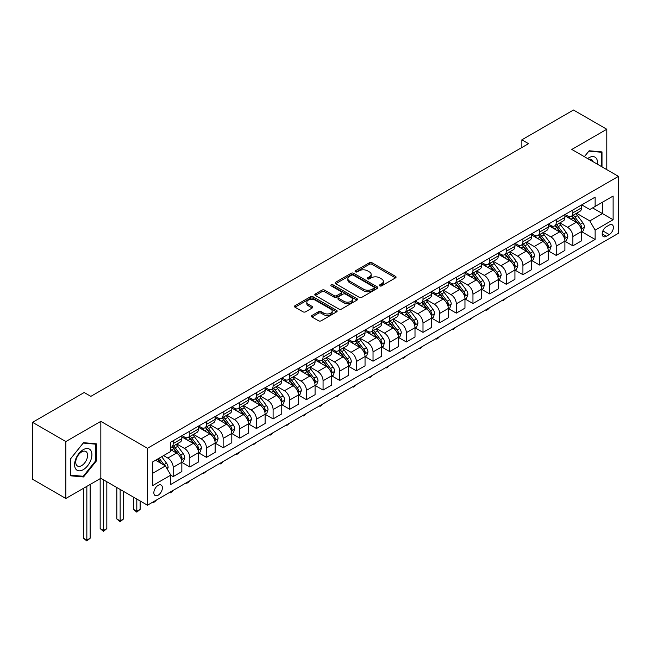<?xml version="1.0" encoding="UTF-8"?>
<svg xmlns="http://www.w3.org/2000/svg" width="651" height="651" viewBox="0 0 651 651"><rect width="100%" height="100%" fill="white"/><g stroke="black" fill="none" stroke-linecap="round" stroke-linejoin="round"><path stroke-width="0.98" d="M379.793 285.887A1.294 0.749 0 0 0 381.624 285.887L395.523 277.863A1.847 1.066 0 0 0 396.068 277.106A1.847 1.066 0 0 0 395.523 276.358L371.981 262.76A1.847 1.066 0 0 0 369.369 262.76L355.47 270.783A1.294 0.749 0 0 0 355.096 271.312A1.294 0.749 0 0 0 355.47 271.841A1.294 0.749 0 0 0 357.301 271.841L359.1 270.808A5.916 3.418 0 0 1 367.473 270.808L369.434 271.939A5.916 3.418 0 0 1 371.168 274.356A5.916 3.418 0 0 1 369.434 276.773L367.636 277.806A1.294 0.749 0 0 0 367.254 278.335A1.294 0.749 0 0 0 367.636 278.864A1.294 0.749 0 0 0 369.467 278.864L371.265 277.831A5.916 3.418 0 0 1 379.631 277.831L381.592 278.962A5.916 3.418 0 0 1 383.325 281.378A5.916 3.418 0 0 1 381.592 283.795L379.793 284.829A1.294 0.749 0 0 0 379.419 285.358A1.294 0.749 0 0 0 379.793 285.887L379.793 284.829M158.12 495.208A6.03 3.483 120 0 0 162.066 489.894A6.03 3.483 120 0 0 161.139 485.068A6.03 3.483 120 0 0 158.12 485.361A6.03 3.483 120 0 0 154.181 490.675A6.03 3.483 120 0 0 155.109 495.509A6.03 3.483 120 0 0 158.12 495.208M311.959 315.466A1.847 1.066 0 0 0 311.414 316.223A1.847 1.066 0 0 0 311.959 316.972L318.559 320.788A1.847 1.066 0 0 0 321.179 320.788L336.608 311.878A1.847 1.066 0 0 0 337.153 311.121A1.847 1.066 0 0 0 336.608 310.372L313.066 296.775A1.847 1.066 0 0 0 310.454 296.775L295.017 305.685A1.847 1.066 0 0 0 294.48 306.442A1.847 1.066 0 0 0 295.017 307.199L303 311.805A1.847 1.066 0 0 0 305.612 311.805L312.22 307.988A1.847 1.066 0 0 0 312.757 307.239A1.847 1.066 0 0 0 312.22 306.483L308.265 304.196A4.948 2.856 0 0 1 306.808 302.178A4.948 2.856 0 0 1 309.868 299.541A4.948 2.856 0 0 1 315.255 300.16L330.757 309.103A4.948 2.856 0 0 1 332.205 311.121A4.948 2.856 0 0 1 329.154 313.766A4.948 2.856 0 0 1 323.759 313.147L321.179 311.65A1.847 1.066 0 0 0 318.559 311.65L311.959 315.466L311.959 316.972M100.832 421.36L65.857 441.557L32.55 422.328L32.55 479.25L65.857 498.479L100.832 478.29L147.468 505.209L147.468 448.287L100.832 421.36L100.832 478.29M606.789 169.634L606.789 129.248L571.814 149.445L618.45 176.364L147.468 448.287M606.789 129.248L573.482 110.019L521.858 139.827L521.858 147.517M32.55 422.328L84.182 392.52L90.839 396.361L528.514 143.676L521.858 139.827M359.23 297.304A1.847 1.066 0 0 0 361.85 297.304L377.279 288.401A1.847 1.066 0 0 0 377.824 287.644A1.847 1.066 0 0 0 377.279 286.888L353.737 273.298A1.847 1.066 0 0 0 351.125 273.298L335.688 282.209A1.847 1.066 0 0 0 335.151 282.957A1.847 1.066 0 0 0 335.688 283.714L359.23 297.304M331.701 286.163A1.294 0.749 0 0 1 333.011 286.35L333.011 284.812L356.943 298.63A1.847 1.066 0 0 1 357.489 299.387A1.847 1.066 0 0 1 356.943 300.135L341.515 309.046A1.847 1.066 0 0 1 338.894 309.046L315.353 295.456L321.96 291.672L321.96 290.134L315.353 293.951A1.847 1.066 0 0 0 314.815 294.7A1.847 1.066 0 0 0 315.353 295.456L315.353 293.951M321.96 291.672A1.847 1.066 0 0 1 324.572 291.672L324.572 290.134A1.847 1.066 0 0 0 321.96 290.134M324.572 290.134L334.126 295.644A1.847 1.066 0 0 0 336.738 295.644L341.116 293.113A1.847 1.066 0 0 0 341.661 292.364A1.847 1.066 0 0 0 341.116 291.607L331.18 285.87A1.294 0.749 0 0 1 330.798 285.341A1.294 0.749 0 0 1 331.603 284.65A1.294 0.749 0 0 1 333.011 284.812M609.255 225.059L606.325 226.751A5.843 3.369 120 0 0 602.509 231.894A5.843 3.369 120 0 0 603.404 236.582A5.843 3.369 120 0 0 606.325 236.289L609.255 234.596A5.843 3.369 120 0 0 613.071 229.453A5.843 3.369 120 0 0 612.176 224.766A5.843 3.369 120 0 0 609.255 225.059M147.468 505.209L618.45 233.286L618.45 176.364M581.742 204.862L589.806 209.516L595.136 206.44L595.136 197.131L170.782 442.135L170.782 451.444L152.798 461.828L152.798 485.516L170.782 475.132L170.782 484.442L595.136 239.446L595.136 230.137L589.806 220.901L576.558 213.259M595.136 206.44L613.12 196.057L613.12 219.753L595.136 230.137M65.857 441.557L65.857 498.479M592.605 207.905L602.46 213.593L602.46 202.209L613.12 196.057M589.806 220.901L602.46 213.593L613.12 219.753M152.798 473.212L165.452 465.904L155.589 460.208M170.782 475.214L173.182 476.597L173.182 467.288A7.535 4.354 -120 0 0 167.852 458.06L163.588 455.594M173.182 476.597L181.841 471.593L181.841 462.283A7.535 4.354 -120 0 0 176.511 453.055L170.782 449.751M182.036 462.479L189.832 466.979L189.832 457.669A7.535 4.354 -120 0 0 184.502 448.441L176.852 444.023M189.832 466.979L198.49 461.982L198.49 452.673A7.535 4.354 -120 0 0 193.168 443.437L181.841 436.902M198.693 452.86L206.489 457.36L206.489 448.059A7.535 4.354 -120 0 0 201.159 438.823L193.51 434.404M206.489 457.36L215.147 452.364L215.147 443.054A7.535 4.354 -120 0 0 209.817 433.826L198.49 427.284M215.351 443.25L223.138 447.75L223.138 438.44A7.535 4.354 -120 0 0 217.816 429.212L210.159 424.794M223.138 447.75L231.805 442.745L231.805 433.444A7.535 4.354 -120 0 0 226.475 424.208L215.147 417.673M232 433.631L239.796 438.131L239.796 428.822A7.535 4.354 -120 0 0 234.466 419.594L226.817 415.175M239.796 438.131L248.454 433.135L248.454 423.825A7.535 4.354 -120 0 0 243.124 414.597L231.805 408.055M248.658 424.021L256.453 428.521L256.453 419.211A7.535 4.354 -120 0 0 251.123 409.975L243.466 405.565M256.453 428.521L265.112 423.516L265.112 414.207A7.535 4.354 -120 0 0 259.782 404.979L248.454 398.445M265.315 414.402L273.103 418.902L273.103 409.593A7.535 4.354 -120 0 0 267.773 400.365L260.123 395.946M273.103 418.902L281.769 413.906L281.769 404.596A7.535 4.354 -120 0 0 276.439 395.36L265.112 388.826M281.964 404.784L289.76 409.284L289.76 399.983A7.535 4.354 -120 0 0 284.43 390.746L276.781 386.328M289.76 409.284L298.418 404.287L298.418 394.978A7.535 4.354 -120 0 0 293.088 385.75L281.769 379.207M298.622 395.173L306.418 399.673L306.418 390.364A7.535 4.354 -120 0 0 301.087 381.136L293.43 376.717M306.418 399.673L315.076 394.669L315.076 385.368A7.535 4.354 -120 0 0 309.746 376.132L298.418 369.597M315.271 385.555L323.067 390.055L323.067 380.745A7.535 4.354 -120 0 0 317.737 371.518L310.088 367.099M323.067 390.055L331.725 385.058L331.725 375.749A7.535 4.354 -120 0 0 326.403 366.521L315.076 359.979M331.929 375.944L339.724 380.444L339.724 371.135A7.535 4.354 -120 0 0 334.394 361.899L326.745 357.489M339.724 380.444L348.383 375.44L348.383 366.131A7.535 4.354 -120 0 0 343.053 356.903L331.725 350.368M348.586 366.326L356.374 370.826L356.374 361.517A7.535 4.354 -120 0 0 351.052 352.289L343.394 347.87M356.374 370.826L365.04 365.829L365.04 356.52A7.535 4.354 -120 0 0 359.71 347.284L348.383 340.75M365.235 356.707L373.031 361.207L373.031 351.906A7.535 4.354 -120 0 0 367.701 342.67L360.052 338.251M373.031 361.207L381.689 356.211L381.689 346.902A7.535 4.354 -120 0 0 376.359 337.674L365.04 331.131M381.893 347.097L389.689 351.597L389.689 342.288A7.535 4.354 -120 0 0 384.359 333.06L376.701 328.641M389.689 351.597L398.347 346.592L398.347 337.291A7.535 4.354 -120 0 0 393.017 328.055L381.689 321.521M398.542 337.478L406.338 341.978L406.338 332.669A7.535 4.354 -120 0 0 401.008 323.441L393.359 319.023M406.338 341.978L415.004 336.982L415.004 327.673A7.535 4.354 -120 0 0 409.674 318.445L398.347 311.902M415.2 327.868L422.995 332.368L422.995 323.059A7.535 4.354 -120 0 0 417.665 313.823L410.016 309.412M422.995 332.368L431.654 327.363L431.654 318.054A7.535 4.354 -120 0 0 426.324 308.826L415.004 302.292M431.857 318.249L439.653 322.75L439.653 313.44A7.535 4.354 -120 0 0 434.323 304.212L426.665 299.794M439.653 322.75L448.311 317.753L448.311 308.444A7.535 4.354 -120 0 0 442.981 299.208L431.654 292.673M448.506 308.631L456.302 313.131L456.302 303.83A7.535 4.354 -120 0 0 450.972 294.594L443.323 290.175M456.302 313.131L464.96 308.135L464.96 298.825A7.535 4.354 -120 0 0 459.63 289.597L448.311 283.055M465.164 299.021L472.96 303.521L472.96 294.211A7.535 4.354 -120 0 0 467.63 284.983L459.972 280.565M472.96 303.521L481.618 298.516L481.618 289.215A7.535 4.354 -120 0 0 476.288 279.979L464.96 273.444M481.821 289.402L489.609 293.902L489.609 284.593A7.535 4.354 -120 0 0 484.279 275.365L476.63 270.946M489.609 293.902L498.275 288.906L498.275 279.596A7.535 4.354 -120 0 0 492.945 270.368L481.618 263.826M498.471 279.792L506.266 284.292L506.266 274.982A7.535 4.354 -120 0 0 500.936 265.746L493.287 261.336M506.266 284.292L514.925 279.287L514.925 269.978A7.535 4.354 -120 0 0 509.595 260.75L498.275 254.215M515.128 270.173L522.924 274.673L522.924 265.364A7.535 4.354 -120 0 0 517.594 256.136L509.936 251.717M522.924 274.673L531.582 269.677L531.582 260.367A7.535 4.354 -120 0 0 526.252 251.131L514.925 244.597M531.777 260.555L539.573 265.055L539.573 255.753A7.535 4.354 -120 0 0 534.243 246.517L526.594 242.099M539.573 265.055L548.232 260.058L548.232 250.749A7.535 4.354 -120 0 0 542.91 241.521L531.582 234.978M548.435 250.944L556.231 255.444L556.231 246.135A7.535 4.354 -120 0 0 550.901 236.907L543.251 232.488M556.231 255.444L564.889 250.44L564.889 241.139A7.535 4.354 -120 0 0 559.559 231.902L548.232 225.368M565.092 241.326L572.88 245.826L572.88 236.516A7.535 4.354 -120 0 0 567.558 227.289L559.901 222.87M572.88 245.826L581.546 240.829L581.546 231.52A7.535 4.354 -120 0 0 576.216 222.292L564.889 215.75M565.092 214.48L567.558 215.904A7.535 4.354 -120 0 0 571.326 216.278A7.535 4.354 -120 0 0 572.88 212.828L572.88 209.98M548.435 224.099L550.901 225.523A7.535 4.354 -120 0 0 554.668 225.889A7.535 4.354 -120 0 0 556.231 222.439L556.231 219.599M531.777 233.709L534.243 235.133A7.535 4.354 -120 0 0 538.011 235.507A7.535 4.354 -120 0 0 539.573 232.057L539.573 229.209M515.128 243.328L517.594 244.752A7.535 4.354 -120 0 0 521.361 245.126A7.535 4.354 -120 0 0 522.924 241.676L522.924 238.827M498.471 252.946L500.936 254.362A7.535 4.354 -120 0 0 504.704 254.736A7.535 4.354 -120 0 0 506.266 251.286L506.266 248.446M481.821 262.556L484.279 263.98A7.535 4.354 -120 0 0 488.055 264.355A7.535 4.354 -120 0 0 489.609 260.905L489.609 258.056M465.164 272.175L467.63 273.599A7.535 4.354 -120 0 0 471.397 273.965A7.535 4.354 -120 0 0 472.96 270.515L472.96 267.675M448.506 281.785L450.972 283.209A7.535 4.354 -120 0 0 454.74 283.584A7.535 4.354 -120 0 0 456.302 280.133L456.302 277.285M431.857 291.404L434.323 292.828A7.535 4.354 -120 0 0 438.09 293.202A7.535 4.354 -120 0 0 439.653 289.752L439.653 286.904M415.2 301.022L417.665 302.438A7.535 4.354 -120 0 0 421.433 302.813A7.535 4.354 -120 0 0 422.995 299.362L422.995 296.522M398.542 310.633L401.008 312.057A7.535 4.354 -120 0 0 404.776 312.431A7.535 4.354 -120 0 0 406.338 308.981L406.338 306.133M381.893 320.251L384.359 321.675A7.535 4.354 -120 0 0 388.126 322.042A7.535 4.354 -120 0 0 389.689 318.591L389.689 315.751M365.235 329.862L367.701 331.286A7.535 4.354 -120 0 0 371.469 331.66A7.535 4.354 -120 0 0 373.031 328.21L373.031 325.362M348.586 339.48L351.052 340.904A7.535 4.354 -120 0 0 354.819 341.279A7.535 4.354 -120 0 0 356.374 337.828L356.374 334.98M331.929 349.099L334.394 350.515A7.535 4.354 -120 0 0 338.162 350.889A7.535 4.354 -120 0 0 339.724 347.439L339.724 344.599M315.271 358.709L317.737 360.133A7.535 4.354 -120 0 0 321.504 360.508A7.535 4.354 -120 0 0 323.067 357.057L323.067 354.209M298.622 368.328L301.087 369.752A7.535 4.354 -120 0 0 304.855 370.126A7.535 4.354 -120 0 0 306.418 366.676L306.418 363.828M281.964 377.938L284.43 379.362A7.535 4.354 -120 0 0 288.198 379.736A7.535 4.354 -120 0 0 289.76 376.286L289.76 373.438M265.315 387.557L267.773 388.981A7.535 4.354 -120 0 0 271.548 389.355A7.535 4.354 -120 0 0 273.103 385.905L273.103 383.057M248.658 397.175L251.123 398.591A7.535 4.354 -120 0 0 254.891 398.965A7.535 4.354 -120 0 0 256.453 395.515L256.453 392.675M232 406.785L234.466 408.21A7.535 4.354 -120 0 0 238.233 408.584A7.535 4.354 -120 0 0 239.796 405.134L239.796 402.285M215.351 416.404L217.816 417.828A7.535 4.354 -120 0 0 221.584 418.202A7.535 4.354 -120 0 0 223.138 414.752L223.138 411.904M198.693 426.014L201.159 427.438A7.535 4.354 -120 0 0 204.927 427.813A7.535 4.354 -120 0 0 206.489 424.362L206.489 421.514M182.036 435.633L184.502 437.057A7.535 4.354 -120 0 0 188.269 437.431A7.535 4.354 -120 0 0 189.832 433.981L189.832 431.133M581.742 231.715L595.136 239.446M571.326 216.278L579.984 211.274A7.535 4.354 -120 0 0 581.546 207.824L581.546 204.984M554.668 225.889L563.327 220.892A7.535 4.354 -120 0 0 564.889 217.442L564.889 214.594M538.011 235.507L546.677 230.511A7.535 4.354 -120 0 0 548.232 227.061L548.232 224.213M521.361 245.126L530.02 240.121A7.535 4.354 -120 0 0 531.582 236.671L531.582 233.823M504.704 254.736L513.362 249.74A7.535 4.354 -120 0 0 514.925 246.29L514.925 243.441M488.055 264.355L496.713 259.35A7.535 4.354 -120 0 0 498.275 255.9L498.275 253.06M471.397 273.965L480.056 268.969A7.535 4.354 -120 0 0 481.618 265.518L481.618 262.67M454.74 283.584L463.406 278.587A7.535 4.354 -120 0 0 464.96 275.137L464.96 272.289M438.09 293.202L446.749 288.198A7.535 4.354 -120 0 0 448.311 284.747L448.311 281.899M421.433 302.813L430.091 297.816A7.535 4.354 -120 0 0 431.654 294.366L431.654 291.518M404.776 312.431L413.442 307.427A7.535 4.354 -120 0 0 415.004 303.976L415.004 301.136M388.126 322.042L396.784 317.045A7.535 4.354 -120 0 0 398.347 313.595L398.347 310.747M371.469 331.66L380.127 326.664A7.535 4.354 -120 0 0 381.689 323.213L381.689 320.365M354.819 341.279L363.478 336.274A7.535 4.354 -120 0 0 365.04 332.824L365.04 329.976M338.162 350.889L346.82 345.893A7.535 4.354 -120 0 0 348.383 342.442L348.383 339.594M321.504 360.508L330.171 355.503A7.535 4.354 -120 0 0 331.725 352.053L331.725 349.213M304.855 370.126L313.513 365.121A7.535 4.354 -120 0 0 315.076 361.671L315.076 358.823M288.198 379.736L296.856 374.74A7.535 4.354 -120 0 0 298.418 371.29L298.418 368.442M271.548 389.355L280.207 384.35A7.535 4.354 -120 0 0 281.769 380.9L281.769 378.06M254.891 398.965L263.549 393.969A7.535 4.354 -120 0 0 265.112 390.519L265.112 387.67M238.233 408.584L246.9 403.579A7.535 4.354 -120 0 0 248.454 400.129L248.454 397.289M221.584 418.202L230.242 413.198A7.535 4.354 -120 0 0 231.805 409.748L231.805 406.899M204.927 427.813L213.585 422.816A7.535 4.354 -120 0 0 215.147 419.366L215.147 416.518M188.269 437.431L196.936 432.427A7.535 4.354 -120 0 0 198.49 428.976L198.49 426.136M170.782 447.351A7.535 4.354 -120 0 0 171.62 447.042L180.278 442.045A7.535 4.354 -120 0 0 181.841 438.595L181.841 435.747M171.62 447.042A7.535 4.354 -120 0 0 173.182 443.591L173.182 440.751M165.452 465.904L170.782 475.132M601.996 166.868L601.996 151.911L589.139 150.763L584.37 156.688M70.658 475.816L83.515 476.971L96.372 460.973L96.372 443.827L83.515 442.68L70.658 458.678L70.658 475.816M95.705 460.591L96.372 460.973M82.156 476.182L83.515 476.971M380.314 286.066L381.592 285.333A5.916 3.418 0 0 0 383.325 282.916L383.325 281.378M371.168 274.356L371.168 275.894A5.916 3.418 0 0 1 369.434 278.311L368.149 279.051M395.499 277.879L371.981 264.306A1.847 1.066 0 0 0 369.369 264.306L355.991 272.028M377.255 288.409L353.737 274.836A1.847 1.066 0 0 0 351.125 274.836L335.721 283.73M374.008 288.173A1.294 0.749 0 0 0 374.39 287.644A1.294 0.749 0 0 0 374.008 287.115L353.347 275.186A1.294 0.749 0 0 0 351.516 275.186L349.62 276.276A5.916 3.418 0 0 0 347.886 278.693A5.916 3.418 0 0 0 349.62 281.11L363.746 289.264A5.916 3.418 0 0 0 372.112 289.264L374.008 288.173L374.008 289.711A1.294 0.749 0 0 0 374.39 289.182L374.39 287.644M347.886 278.693L347.886 280.231A5.916 3.418 0 0 0 349.62 282.648L349.62 281.11M374.008 289.711L372.112 290.802A5.916 3.418 0 0 1 363.746 290.802L349.62 282.648M324.572 291.672L334.126 297.181A1.847 1.066 0 0 0 336.738 297.181L341.116 294.659A1.847 1.066 0 0 0 341.661 293.902L341.661 292.364M333.011 286.35L356.919 300.152M344.029 301.364A4.948 2.856 0 0 0 349.424 301.983A4.948 2.856 0 0 0 352.476 299.346A4.948 2.856 0 0 0 351.027 297.328L345.567 294.171A1.847 1.066 0 0 0 342.947 294.171L338.569 296.701A1.847 1.066 0 0 0 338.024 297.458A1.847 1.066 0 0 0 338.569 298.215L344.029 301.364L344.029 302.902A4.948 2.856 0 0 0 349.424 303.521A4.948 2.856 0 0 0 352.476 300.884L352.476 299.346M338.024 297.458L338.024 298.996A1.847 1.066 0 0 0 338.569 299.753L338.569 298.215M344.029 302.902L338.569 299.753M332.205 311.121L332.205 312.659A4.948 2.856 0 0 1 329.154 315.304A4.948 2.856 0 0 1 323.759 314.685L321.179 313.188A1.847 1.066 0 0 0 318.559 313.188L311.984 316.988M306.808 302.178L306.808 303.716A4.948 2.856 0 0 0 308.265 305.734L308.265 304.196M312.195 308.004L308.265 305.734M336.583 311.894L313.066 298.321A1.847 1.066 0 0 0 310.454 298.321L295.041 307.215M581.546 231.829L583.141 230.902L584.476 227.061A4.996 2.881 -120 0 0 582.881 222.805L577.437 215.538A14.412 8.325 -120 0 0 575.866 213.658M570.447 218.964A14.412 8.325 -120 0 0 567.501 215.872M581.091 228.77L581.782 227.272A4.996 2.881 -120 0 0 580.35 224.27L574.906 217.003A14.412 8.325 -120 0 0 573.336 215.115M571.993 215.888A11.962 6.909 60 0 1 573.954 218.126L578.56 224.278M571.733 216.042A14.412 8.325 60 0 1 573.303 217.922L576.924 222.756M506.356 298.003L503.199 300.599L502.531 300.209M503.199 299.826L503.199 300.599M564.889 241.44L566.492 240.52L567.818 236.671A4.996 2.881 -120 0 0 566.224 232.423L560.78 225.156A14.412 8.325 -120 0 0 559.209 223.269M553.798 228.574A14.412 8.325 -120 0 0 550.844 225.49M564.433 238.388L565.125 236.883A4.996 2.881 -120 0 0 563.693 233.88L558.249 226.613A14.412 8.325 -120 0 0 556.678 224.733M555.336 225.506A11.962 6.909 60 0 1 557.305 227.736L561.911 233.888M555.083 225.653A14.412 8.325 60 0 1 556.654 227.541L560.275 232.366M489.698 307.622L487.884 309.445L486.549 310.21L485.882 309.827M486.549 309.445L486.549 310.21M548.232 251.058L549.835 250.139L551.169 246.29A4.996 2.881 -120 0 0 549.574 242.034L544.13 234.767A14.412 8.325 -120 0 0 542.56 232.887M537.14 238.193A14.412 8.325 -120 0 0 534.194 235.101M547.784 247.998L548.467 246.501A4.996 2.881 -120 0 0 547.043 243.498L541.599 236.232A14.412 8.325 -120 0 0 540.021 234.344M538.686 235.125A11.962 6.909 60 0 1 540.647 237.355L545.253 243.507M538.426 235.271A14.412 8.325 60 0 1 539.996 237.151L543.618 241.985M473.049 317.24L469.892 319.828L469.225 319.446M469.892 319.055L469.892 319.828M531.582 260.677L533.177 259.749L534.512 255.9A4.996 2.881 -120 0 0 532.917 251.652L527.473 244.385A14.412 8.325 -120 0 0 525.902 242.498M520.491 247.803A14.412 8.325 -120 0 0 517.537 244.719M531.126 257.617L531.818 256.12A4.996 2.881 -120 0 0 530.386 253.117L524.942 245.85A14.412 8.325 -120 0 0 523.371 243.962M522.029 244.735A11.962 6.909 60 0 1 523.99 246.973L528.596 253.117M521.768 244.882A14.412 8.325 60 0 1 523.347 246.77L526.96 251.603M456.392 326.851L453.242 329.447L452.575 329.056M453.242 328.674L453.242 329.447M514.925 270.287L516.528 269.368L517.854 265.518A4.996 2.881 -120 0 0 516.267 261.271L510.823 254.004A14.412 8.325 -120 0 0 509.245 252.116M503.833 257.422A14.412 8.325 -120 0 0 500.879 254.329M514.469 267.227L515.161 265.73A4.996 2.881 -120 0 0 513.729 262.727L508.285 255.461A14.412 8.325 -120 0 0 506.714 253.581M505.371 254.354A11.962 6.909 60 0 1 507.341 256.584L511.946 262.735M505.119 254.5A14.412 8.325 60 0 1 506.69 256.388L510.311 261.214M439.734 336.469L437.92 338.292L436.585 339.057L435.918 338.675M436.585 338.284L436.585 339.057M597.439 164.239A12.247 7.071 120 0 0 596.373 158.421A12.247 7.071 120 0 0 587.633 158.575M592.996 161.668A8.382 4.842 120 0 0 592.426 160.455A8.382 4.842 120 0 0 591.49 159.576A8.382 4.842 120 0 0 588.919 159.316M588.846 151.122L601.329 152.253L601.329 166.477M600.507 151.781L601.329 152.253M584.395 156.704L588.87 151.138M83.247 449.67A12.247 7.071 120 0 0 74.588 464.668A12.247 7.071 120 0 0 83.247 469.672A12.247 7.071 120 0 0 91.905 454.675A12.247 7.071 120 0 0 83.247 449.67M81.668 451.916A8.382 4.842 120 0 0 76.191 459.305A8.382 4.842 120 0 0 77.477 466.018A8.382 4.842 120 0 0 81.668 465.603A8.382 4.842 120 0 0 87.144 458.214A8.382 4.842 120 0 0 85.859 451.501A8.382 4.842 120 0 0 81.668 451.916M95.705 460.786L83.247 476.28L70.788 475.165L70.788 458.556L83.247 443.062L95.705 444.177L95.705 460.786M94.875 443.697L95.705 444.177M498.275 279.906L499.87 278.978L501.205 275.137A4.996 2.881 -120 0 0 499.61 270.881L494.166 263.614A14.412 8.325 -120 0 0 492.595 261.735M487.176 267.04A14.412 8.325 -120 0 0 484.23 263.948M497.82 276.846L498.503 275.349A4.996 2.881 -120 0 0 497.079 272.346L491.635 265.079A14.412 8.325 -120 0 0 490.065 263.191M488.722 263.964A11.962 6.909 60 0 1 490.683 266.202L495.289 272.354M488.462 264.119A14.412 8.325 60 0 1 490.032 265.999L493.653 270.832M423.085 346.08L419.928 348.676L419.26 348.285M419.928 347.903L419.928 348.676M481.618 289.516L483.213 288.596L484.547 284.747A4.996 2.881 -120 0 0 482.952 280.5L477.508 273.233A14.412 8.325 -120 0 0 475.938 271.345M470.527 276.651A14.412 8.325 -120 0 0 467.573 273.566M481.162 286.464L481.854 284.959A4.996 2.881 -120 0 0 480.422 281.956L474.978 274.689A14.412 8.325 -120 0 0 473.407 272.81M472.065 273.583A11.962 6.909 60 0 1 474.026 275.812L478.64 281.964M471.804 273.729A14.412 8.325 60 0 1 473.383 275.617L477.004 280.443M406.427 355.698L404.605 357.521L403.278 358.286L402.611 357.904M403.278 357.521L403.278 358.286M464.96 299.135L466.564 298.215L467.898 294.366A4.996 2.881 -120 0 0 466.303 290.11L460.859 282.843A14.412 8.325 -120 0 0 459.28 280.963M453.869 286.269A14.412 8.325 -120 0 0 450.915 283.177M464.505 296.075L465.196 294.577A4.996 2.881 -120 0 0 463.772 291.575L458.328 284.308A14.412 8.325 -120 0 0 456.75 282.42M455.415 283.201A11.962 6.909 60 0 1 457.376 285.431L461.982 291.583M455.155 283.348A14.412 8.325 60 0 1 456.725 285.228L460.347 290.061M389.778 365.317L386.621 367.905L385.953 367.522M386.621 367.131L386.621 367.905M448.311 308.753L449.906 307.825L451.241 303.976A4.996 2.881 -120 0 0 449.646 299.729L444.202 292.462A14.412 8.325 -120 0 0 442.631 290.574M437.212 295.88A14.412 8.325 -120 0 0 434.266 292.795M447.855 305.693L448.547 304.196A4.996 2.881 -120 0 0 447.115 301.193L441.671 293.926A14.412 8.325 -120 0 0 440.1 292.039M438.758 292.812A11.962 6.909 60 0 1 440.719 295.049L445.325 301.193M438.497 292.958A14.412 8.325 60 0 1 440.076 294.846L443.689 299.68M373.121 374.927L369.963 377.523L369.296 377.132M369.963 376.75L369.963 377.523M431.654 318.363L433.257 317.444L434.583 313.595A4.996 2.881 -120 0 0 432.988 309.347L427.544 302.08A14.412 8.325 -120 0 0 425.974 300.192M420.562 305.498A14.412 8.325 -120 0 0 417.608 302.414M431.198 315.304L431.89 313.806A4.996 2.881 -120 0 0 430.457 310.804L425.013 303.537A14.412 8.325 -120 0 0 423.443 301.657M422.1 302.43A11.962 6.909 60 0 1 424.07 304.66L428.675 310.812M421.848 302.577A14.412 8.325 60 0 1 423.419 304.465L427.04 309.29M356.463 384.546L354.649 386.368L353.314 387.133L352.647 386.751M353.314 386.368L353.314 387.133M415.004 327.982L416.599 327.054L417.934 323.213A4.996 2.881 -120 0 0 416.339 318.957L410.895 311.691A14.412 8.325 -120 0 0 409.324 309.811M403.905 315.117A14.412 8.325 -120 0 0 400.959 312.024M414.549 324.922L415.232 323.425A4.996 2.881 -120 0 0 413.808 320.422L408.364 313.155A14.412 8.325 -120 0 0 406.785 311.268M405.451 312.041A11.962 6.909 60 0 1 407.412 314.278L412.018 320.43M405.191 312.195A14.412 8.325 60 0 1 406.761 314.075L410.382 318.909M339.814 394.156L336.657 396.752L335.989 396.361M336.657 395.979L336.657 396.752M398.347 337.592L399.942 336.673L401.276 332.824A4.996 2.881 -120 0 0 399.681 328.576L394.237 321.309A14.412 8.325 -120 0 0 392.667 319.421M387.255 324.727A14.412 8.325 -120 0 0 384.302 321.643M397.891 334.541L398.583 333.035A4.996 2.881 -120 0 0 397.151 330.033L391.707 322.766A14.412 8.325 -120 0 0 390.136 320.886M388.793 321.659A11.962 6.909 60 0 1 390.755 323.889L395.369 330.041M388.533 321.806A14.412 8.325 60 0 1 390.112 323.693L393.725 328.519M323.156 403.775L321.334 405.597L320.007 406.362L319.34 405.98M320.007 405.597L320.007 406.362M381.689 347.211L383.293 346.291L384.619 342.442A4.996 2.881 -120 0 0 383.032 338.186L377.588 330.92A14.412 8.325 -120 0 0 376.009 329.04M370.598 334.345A14.412 8.325 -120 0 0 367.644 331.253M381.234 344.151L381.925 342.654A4.996 2.881 -120 0 0 380.501 339.651L375.057 332.384A14.412 8.325 -120 0 0 373.479 330.496M372.136 331.278A11.962 6.909 60 0 1 374.105 333.507L378.711 339.659M371.884 331.424A14.412 8.325 60 0 1 373.454 333.304L377.075 338.138M306.499 413.393L304.684 415.216L303.35 415.981L302.682 415.598M303.35 415.208L303.35 415.981M365.04 356.829L366.635 355.902L367.97 352.053A4.996 2.881 -120 0 0 366.375 347.805L360.931 340.538A14.412 8.325 -120 0 0 359.36 338.65M353.941 343.956A14.412 8.325 -120 0 0 350.995 340.872M364.584 353.77L365.276 352.272A4.996 2.881 -120 0 0 363.844 349.27L358.4 342.003A14.412 8.325 -120 0 0 356.829 340.115M355.487 340.888A11.962 6.909 60 0 1 357.448 343.126L362.054 349.27M355.226 341.043A14.412 8.325 60 0 1 356.797 342.922L360.418 347.756M289.85 423.004L286.692 425.599L286.025 425.209M286.692 424.826L286.692 425.599M348.383 366.44L349.986 365.52L351.312 361.671A4.996 2.881 -120 0 0 349.717 357.423L344.273 350.157A14.412 8.325 -120 0 0 342.703 348.269M337.291 353.574A14.412 8.325 -120 0 0 334.337 350.49M347.927 363.38L348.619 361.883A4.996 2.881 -120 0 0 347.186 358.88L341.742 351.613A14.412 8.325 -120 0 0 340.172 349.733M338.829 350.507A11.962 6.909 60 0 1 340.798 352.736L345.404 358.888M338.577 350.653A14.412 8.325 60 0 1 340.147 352.541L343.769 357.366M273.192 432.622L271.369 434.445L270.043 435.21L269.376 434.827M270.043 434.445L270.043 435.21M331.725 376.058L333.328 375.131L334.663 371.29A4.996 2.881 -120 0 0 333.068 367.034L327.624 359.767A14.412 8.325 -120 0 0 326.045 357.887M320.634 363.193A14.412 8.325 -120 0 0 317.688 360.101M331.278 372.999L331.961 371.501A4.996 2.881 -120 0 0 330.537 368.499L325.093 361.232A14.412 8.325 -120 0 0 323.514 359.344M322.18 360.117A11.962 6.909 60 0 1 324.141 362.355L328.747 368.507M321.92 360.272A14.412 8.325 60 0 1 323.49 362.151L327.111 366.985M256.543 442.232L253.385 444.828L252.718 444.438M253.385 444.055L253.385 444.828M315.076 385.669L316.671 384.749L318.005 380.9A4.996 2.881 -120 0 0 316.41 376.652L310.966 369.386A14.412 8.325 -120 0 0 309.396 367.498M303.984 372.803A14.412 8.325 -120 0 0 301.031 369.719M314.62 382.617L315.312 381.112A4.996 2.881 -120 0 0 313.88 378.109L308.436 370.842A14.412 8.325 -120 0 0 306.865 368.962M305.522 369.735A11.962 6.909 60 0 1 307.484 371.965L312.089 378.117M305.262 369.882A14.412 8.325 60 0 1 306.841 371.77L310.454 376.603M239.885 451.851L238.063 453.674L236.736 454.439L236.069 454.056M236.736 453.674L236.736 454.439M298.418 395.287L300.021 394.368L301.348 390.519A4.996 2.881 -120 0 0 299.761 386.263L294.317 378.996A14.412 8.325 -120 0 0 292.738 377.116M287.327 382.422A14.412 8.325 -120 0 0 284.373 379.33M297.963 392.227L298.654 390.73A4.996 2.881 -120 0 0 297.222 387.727L291.778 380.461A14.412 8.325 -120 0 0 290.208 378.573M288.865 379.354A11.962 6.909 60 0 1 290.834 381.584L295.44 387.736M288.613 379.5A14.412 8.325 60 0 1 290.183 381.38L293.804 386.214M223.228 461.469L221.413 463.292L220.079 464.057L219.411 463.675M220.079 463.284L220.079 464.057M281.769 404.906L283.364 403.978L284.699 400.129A4.996 2.881 -120 0 0 283.104 395.881L277.66 388.614A14.412 8.325 -120 0 0 276.089 386.727M270.67 392.032A14.412 8.325 -120 0 0 267.724 388.948M281.313 401.846L281.997 400.349A4.996 2.881 -120 0 0 280.573 397.346L275.129 390.079A14.412 8.325 -120 0 0 273.558 388.191M272.216 388.964A11.962 6.909 60 0 1 274.177 391.202L278.783 397.346M271.955 389.119A14.412 8.325 60 0 1 273.526 390.999L277.147 395.832M206.579 471.08L203.421 473.676L202.754 473.285M203.421 472.903L203.421 473.676M265.112 414.516L266.707 413.597L268.041 409.748A4.996 2.881 -120 0 0 266.446 405.5L261.002 398.233A14.412 8.325 -120 0 0 259.432 396.345M254.02 401.651A14.412 8.325 -120 0 0 251.066 398.567M264.656 411.456L265.348 409.959A4.996 2.881 -120 0 0 263.915 406.956L258.471 399.69A14.412 8.325 -120 0 0 256.901 397.81M255.558 398.583A11.962 6.909 60 0 1 257.519 400.813L262.133 406.965M255.298 398.729A14.412 8.325 60 0 1 256.876 400.617L260.49 405.443M189.921 480.698L188.098 482.521L186.772 483.286L186.105 482.904M186.772 482.521L186.772 483.286M248.454 424.135L250.057 423.207L251.384 419.366A4.996 2.881 -120 0 0 249.797 415.11L244.353 407.843A14.412 8.325 -120 0 0 242.774 405.964M237.363 411.269A14.412 8.325 -120 0 0 234.409 408.177M247.998 421.075L248.69 419.578A4.996 2.881 -120 0 0 247.266 416.575L241.822 409.308A14.412 8.325 -120 0 0 240.243 407.42M238.901 408.193A11.962 6.909 60 0 1 240.87 410.431L245.476 416.583M238.648 408.348A14.412 8.325 60 0 1 240.219 410.228L243.84 415.061M173.264 490.309L171.449 492.132L170.114 492.905L169.447 492.522M170.114 492.132L170.114 492.905M231.805 433.745L233.4 432.825L234.734 428.976A4.996 2.881 -120 0 0 233.139 424.729L227.695 417.462A14.412 8.325 -120 0 0 226.125 415.574M220.705 420.88A14.412 8.325 -120 0 0 217.76 417.796M231.349 430.693L232.041 429.188A4.996 2.881 -120 0 0 230.609 426.185L225.165 418.918A14.412 8.325 -120 0 0 223.594 417.039M222.251 417.812A11.962 6.909 60 0 1 224.213 420.041L228.818 426.193M221.991 417.958A14.412 8.325 60 0 1 223.57 419.846L227.183 424.68M156.614 499.927L154.792 501.75L153.457 502.515L152.79 502.133M153.457 501.75L153.457 502.515M215.147 443.364L216.75 442.444L218.077 438.595A4.996 2.881 -120 0 0 216.482 434.339L211.038 427.072A14.412 8.325 -120 0 0 209.467 425.193M204.056 430.498A14.412 8.325 -120 0 0 201.102 427.406M214.692 440.304L215.383 438.807A4.996 2.881 -120 0 0 213.951 435.804L208.507 428.537A14.412 8.325 -120 0 0 206.937 426.657M205.594 427.43A11.962 6.909 60 0 1 207.563 429.66L212.169 435.812M205.342 427.577A14.412 8.325 60 0 1 206.912 429.457L210.533 434.29M136.808 499.057L136.808 511.287L140.136 509.367L140.136 500.977M140.136 509.367L136.808 512.134L133.479 509.367L133.479 497.136M133.479 509.367L136.808 511.287L136.808 512.134M198.49 452.982L200.093 452.054L201.428 448.213A4.996 2.881 -120 0 0 199.833 443.958L194.389 436.691A14.412 8.325 -120 0 0 192.818 434.811M187.398 440.109A14.412 8.325 -120 0 0 184.453 437.024M198.042 449.922L198.726 448.425A4.996 2.881 -120 0 0 197.302 445.422L191.858 438.156A14.412 8.325 -120 0 0 190.279 436.268M188.945 437.041A11.962 6.909 60 0 1 190.906 439.279L195.512 445.422M188.684 437.195A14.412 8.325 60 0 1 190.255 439.075L193.876 443.909M120.15 489.438L120.15 520.906L123.487 518.977L123.487 491.367M123.487 518.977L120.15 521.752L116.822 518.977L116.822 487.518M116.822 518.977L120.15 520.906L120.15 521.752M181.841 462.592L183.436 461.673L184.77 457.824A4.996 2.881 -120 0 0 183.175 453.576L177.731 446.309A14.412 8.325 -120 0 0 176.161 444.421M181.385 459.533L182.077 458.035A4.996 2.881 -120 0 0 180.644 455.033L175.2 447.766A14.412 8.325 -120 0 0 173.63 445.886M172.287 446.659A11.962 6.909 60 0 1 174.248 448.889L178.862 455.041M172.027 446.806A14.412 8.325 60 0 1 173.605 448.694L177.218 453.519M103.501 479.828L103.501 530.516L106.829 528.596L106.829 481.748M106.829 528.596L103.501 531.362L100.164 528.596L100.164 478.672M100.164 528.596L103.501 530.516L103.501 531.362M167.453 469.363L168.113 467.442A4.996 2.881 -120 0 0 166.526 463.187L161.668 456.701M164.443 465.319A4.996 2.881 -120 0 0 163.987 464.651L159.137 458.166M157.884 458.89L161.375 463.545M157.534 459.085L160.496 463.04M86.843 486.362L86.843 540.135L90.172 538.214L90.172 484.442M90.172 538.214L86.843 540.981L83.515 538.214L83.515 488.291M83.515 538.214L86.843 540.135L86.843 540.981M167.852 458.06L176.511 453.055M184.502 448.441L193.168 443.437M201.159 438.823L209.817 433.826M217.816 429.212L226.475 424.208M234.466 419.594L243.124 414.597M251.123 409.975L259.782 404.979M267.773 400.365L276.439 395.36M284.43 390.746L293.088 385.75M301.087 381.136L309.746 376.132M317.737 371.518L326.403 366.521M334.394 361.899L343.053 356.903M351.052 352.289L359.71 347.284M367.701 342.67L376.359 337.674M384.359 333.06L393.017 328.055M401.008 323.441L409.674 318.445M417.665 313.823L426.324 308.826M434.323 304.212L442.981 299.208M450.972 294.594L459.63 289.597M467.63 284.983L476.288 279.979M484.279 275.365L492.945 270.368M500.936 265.746L509.595 260.75M517.594 256.136L526.252 251.131M534.243 246.517L542.91 241.521M550.901 236.907L559.559 231.902M567.558 227.289L576.216 222.292M572.88 212.828L581.546 207.824M572.88 236.516L581.546 231.52M556.231 246.135L564.889 241.139M556.231 222.439L564.889 217.442M539.573 255.753L548.232 250.749M539.573 232.057L548.232 227.061M522.924 265.364L531.582 260.367M522.924 241.676L531.582 236.671M506.266 274.982L514.925 269.978M506.266 251.286L514.925 246.29M489.609 284.593L498.275 279.596M489.609 260.905L498.275 255.9M472.96 294.211L481.618 289.215M472.96 270.515L481.618 265.518M456.302 303.83L464.96 298.825M456.302 280.133L464.96 275.137M439.653 313.44L448.311 308.444M439.653 289.752L448.311 284.747M422.995 323.059L431.654 318.054M422.995 299.362L431.654 294.366M406.338 332.669L415.004 327.673M406.338 308.981L415.004 303.976M389.689 342.288L398.347 337.291M389.689 318.591L398.347 313.595M373.031 351.906L381.689 346.902M373.031 328.21L381.689 323.213M356.374 361.517L365.04 356.52M356.374 337.828L365.04 332.824M339.724 371.135L348.383 366.131M339.724 347.439L348.383 342.442M323.067 380.745L331.725 375.749M323.067 357.057L331.725 352.053M306.418 390.364L315.076 385.368M306.418 366.676L315.076 361.671M289.76 399.983L298.418 394.978M289.76 376.286L298.418 371.29M273.103 409.593L281.769 404.596M273.103 385.905L281.769 380.9M256.453 419.211L265.112 414.207M256.453 395.515L265.112 390.519M239.796 428.822L248.454 423.825M239.796 405.134L248.454 400.129M223.138 438.44L231.805 433.444M223.138 414.752L231.805 409.748M206.489 448.059L215.147 443.054M206.489 424.362L215.147 419.366M189.832 457.669L198.49 452.673M189.832 433.981L198.49 428.976M173.182 467.288L181.841 462.283M173.182 443.591L181.841 438.595M602.867 230.91L609.255 234.596M602.199 233.904L606.325 236.289M381.592 285.333L381.592 283.795M367.636 278.864L367.636 277.806M369.434 278.311L369.434 276.773M355.47 271.841L355.47 270.783M369.369 264.306L369.369 262.76M371.981 264.306L371.981 262.76M395.523 277.863L395.523 276.358M335.688 283.714L335.688 282.209M351.125 274.836L351.125 273.298M353.737 274.836L353.737 273.298M377.279 288.401L377.279 286.888M363.746 290.802L363.746 289.264M372.112 290.802L372.112 289.264M334.126 297.181L334.126 295.644M336.738 297.181L336.738 295.644M341.116 294.659L341.116 293.113M356.943 300.135L356.943 298.63M318.559 313.188L318.559 311.65M321.179 313.188L321.179 311.65M323.759 314.685L323.759 313.147M312.22 307.988L312.22 306.483M295.017 307.199L295.017 305.685M310.454 298.321L310.454 296.775M313.066 298.321L313.066 296.775M336.608 311.878L336.608 310.372M581.172 229.046L584.443 227.15M574.906 217.003L577.437 215.538M570.984 219.265L573.303 217.922M580.35 224.27L582.881 222.805M579.951 226.214L581.782 227.272M564.515 238.657L567.786 236.769M558.249 226.613L560.78 225.156M554.327 228.883L556.654 227.541M563.693 233.88L566.224 232.423M563.302 235.833L565.125 236.883M547.865 248.275L551.137 246.387M541.599 236.232L544.13 234.767M537.669 238.494L539.996 237.151M547.043 243.498L549.574 242.034M546.645 245.451L548.467 246.501M531.208 257.886L534.479 255.998M524.942 245.85L527.473 244.385M521.02 248.112L523.347 246.77M530.386 253.117L532.917 251.652M529.987 255.062L531.818 256.12M514.55 267.504L517.822 265.616M508.285 255.461L510.823 254.004M504.362 257.731L506.69 256.388M513.729 262.727L516.267 261.271M513.338 264.68L515.161 265.73M497.901 277.123L501.172 275.235M491.635 265.079L494.166 263.614M487.705 267.341L490.032 265.999M497.079 272.346L499.61 270.881M496.68 274.291L498.503 275.349M481.244 286.733L484.515 284.845M474.978 274.689L477.508 273.233M471.055 276.96L473.383 275.617M480.422 281.956L482.952 280.5M480.031 283.909L481.854 284.959M464.594 296.351L467.857 294.464M458.328 284.308L460.859 282.843M454.398 286.57L456.725 285.228M463.772 291.575L466.303 290.11M463.374 293.528L465.196 294.577M447.937 305.962L451.208 304.074M441.671 293.926L444.202 292.462M437.749 296.189L440.076 294.846M447.115 301.193L449.646 299.729M446.716 303.138L448.547 304.196M431.279 315.58L434.551 313.692M425.013 303.537L427.544 302.08M421.091 305.807L423.419 304.465M430.457 310.804L432.988 309.347M430.067 312.757L431.89 313.806M414.63 325.199L417.901 323.311M408.364 313.155L410.895 311.691M404.434 315.418L406.761 314.075M413.808 320.422L416.339 318.957M413.409 322.367L415.232 323.425M397.973 334.809L401.244 332.921M391.707 322.766L394.237 321.309M387.784 325.036L390.112 323.693M397.151 330.033L399.681 328.576M396.76 331.986L398.583 333.035M381.315 344.428L384.586 342.54M375.057 332.384L377.588 330.92M371.127 334.647L373.454 333.304M380.501 339.651L383.032 338.186M380.103 341.604L381.925 342.654M364.666 354.038L367.937 352.15M358.4 342.003L360.931 340.538M354.478 344.265L356.797 342.922M363.844 349.27L366.375 347.805M363.445 351.214L365.276 352.272M348.008 363.657L351.28 361.769M341.742 351.613L344.273 350.157M337.82 353.884L340.147 352.541M347.186 358.88L349.717 357.423M346.796 360.833L348.619 361.883M331.359 373.275L334.63 371.387M325.093 361.232L327.624 359.767M321.163 363.494L323.49 362.151M330.537 368.499L333.068 367.034M330.138 370.443L331.961 371.501M314.702 382.886L317.973 380.998M308.436 370.842L310.966 369.386M304.513 373.113L306.841 371.77M313.88 378.109L316.41 376.652M313.481 380.062L315.312 381.112M298.044 392.504L301.315 390.616M291.778 380.461L294.317 378.996M287.856 382.723L290.183 381.38M297.222 387.727L299.761 386.263M296.832 389.68L298.654 390.73M281.395 402.115L284.666 400.227M275.129 390.079L277.66 388.614M271.198 392.341L273.526 390.999M280.573 397.346L283.104 395.881M280.174 399.291L281.997 400.349M264.737 411.733L268.009 409.845M258.471 399.69L261.002 398.233M254.549 401.96L256.876 400.617M263.915 406.956L266.446 405.5M263.525 408.909L265.348 409.959M248.088 421.352L251.351 419.464M241.822 409.308L244.353 407.843M237.892 411.57L240.219 410.228M247.266 416.575L249.797 415.11M246.867 418.52L248.69 419.578M231.43 430.962L234.702 429.074M225.165 418.918L227.695 417.462M221.242 421.189L223.57 419.846M230.609 426.185L233.139 424.729M230.21 428.138L232.041 429.188M214.773 440.581L218.044 438.693M208.507 428.537L211.038 427.072M204.585 430.799L206.912 429.457M213.951 435.804L216.482 434.339M213.561 437.757L215.383 438.807M198.124 450.191L201.395 448.303M191.858 438.156L194.389 436.691M187.927 440.418L190.255 439.075M197.302 445.422L199.833 443.958M196.903 447.367L198.726 448.425M181.466 459.809L184.738 457.922M175.2 447.766L177.731 446.309M171.278 450.036L173.605 448.694M180.644 455.033L183.175 453.576M180.254 456.986L182.077 458.035M166.819 468.264L168.08 467.54M163.987 464.651L166.526 463.187"/></g></svg>
